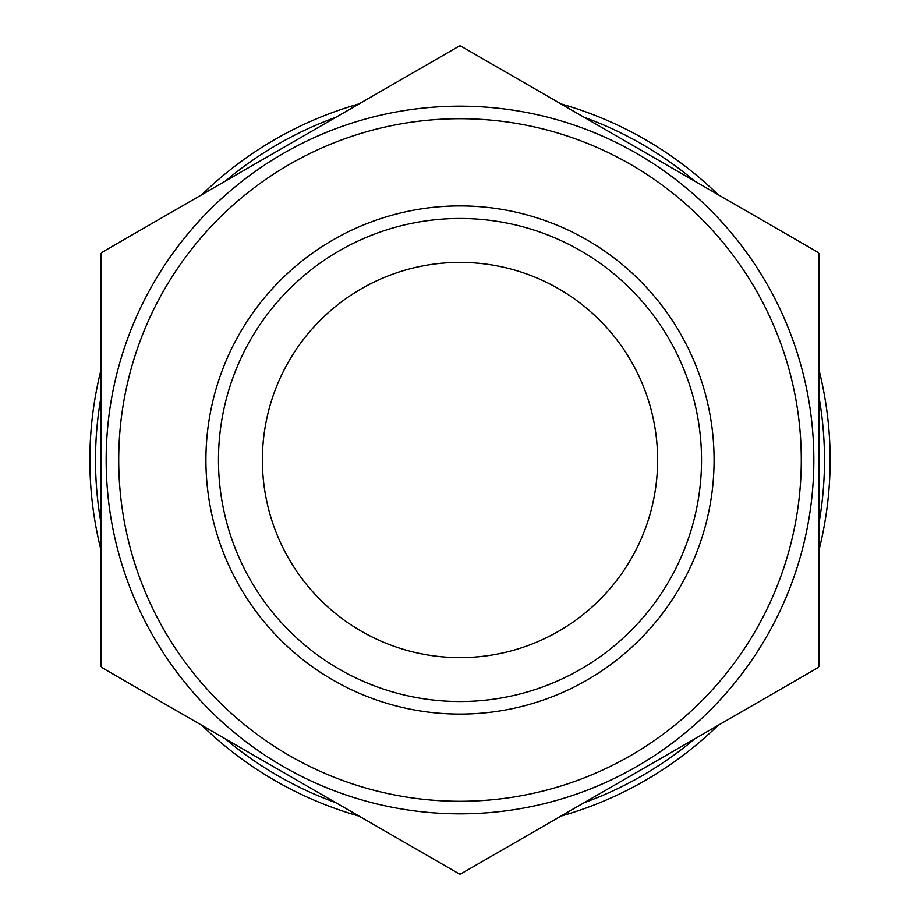 <?xml version="1.0" encoding="UTF-8"?>
<svg xmlns="http://www.w3.org/2000/svg" width="920" height="920" viewBox="0 0 920 920"><rect width="100%" height="100%" fill="white"/><g stroke="black" fill="none" stroke-linecap="round" stroke-linejoin="round"><path stroke-width="1.38" d="M460.632 874L818.225 667.54A414 414 0 0 0 818.846 666.459L818.846 253.54A414 414 0 0 0 818.225 252.459L460.632 46A414 414 0 0 0 460 46A414 414 0 0 0 459.367 46L101.775 252.459A414 414 0 0 0 101.154 253.54L101.154 666.459A414 414 0 0 0 101.775 667.54L459.367 874A414 414 0 0 0 460.632 874M359.156 103.868A370.139 370.139 0 0 0 201.998 194.591A370.139 370.139 0 0 1 359.156 103.868M101.154 369.265A370.139 370.139 0 0 0 101.154 550.735A370.139 370.139 0 0 1 101.154 369.265M201.998 725.408A370.139 370.139 0 0 0 359.156 816.132A370.139 370.139 0 0 1 201.998 725.408M560.843 816.132A370.139 370.139 0 0 0 718.002 725.408A370.139 370.139 0 0 1 560.843 816.132M818.846 550.735A370.139 370.139 0 0 0 818.846 369.265A370.139 370.139 0 0 1 818.846 550.735M718.002 194.591A370.139 370.139 0 0 0 560.843 103.868A370.139 370.139 0 0 1 718.002 194.591M335.926 117.277A364.492 364.492 0 0 0 225.227 181.183M101.154 396.094A364.492 364.492 0 0 0 101.154 523.905M225.227 738.817A364.492 364.492 0 0 0 335.926 802.723M584.073 802.723A364.492 364.492 0 0 0 694.772 738.817M818.846 523.905A364.492 364.492 0 0 0 818.846 396.094M694.772 181.183A364.492 364.492 0 0 0 584.073 117.277M460 205.919A254.081 254.081 0 0 0 239.959 587.04A254.081 254.081 0 0 0 680.041 587.04A254.081 254.081 0 0 0 460 205.919M460 218.465A241.534 241.534 0 0 0 250.827 580.761A241.534 241.534 0 0 0 669.173 580.761A241.534 241.534 0 0 0 460 218.465M460 106.168A353.832 353.832 0 0 0 106.168 460A353.832 353.832 0 0 0 460 813.832A353.832 353.832 0 0 0 813.832 460A353.832 353.832 0 0 0 460 106.168M460 262.384A197.616 197.616 0 0 0 288.857 558.808A197.616 197.616 0 0 0 631.143 558.808A197.616 197.616 0 0 0 460 262.384M801.285 460A341.285 341.285 0 0 0 289.363 164.439A341.285 341.285 0 0 0 289.363 755.561A341.285 341.285 0 0 0 801.285 460A341.285 341.285 0 0 0 289.363 164.439A341.285 341.285 0 0 0 289.363 755.561A341.285 341.285 0 0 0 801.285 460"/></g></svg>
